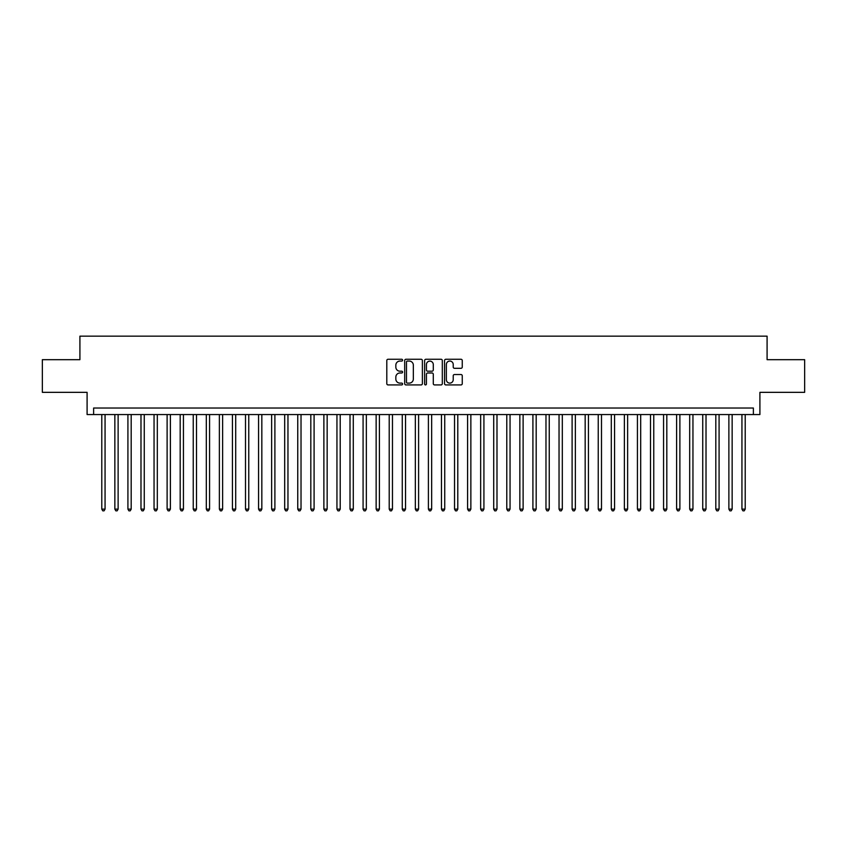 <?xml version="1.0" encoding="UTF-8"?>
<svg xmlns="http://www.w3.org/2000/svg" width="847" height="847" viewBox="0 0 847 847"><rect width="100%" height="100%" fill="white"/><g stroke="black" fill="none" stroke-linecap="round" stroke-linejoin="round"><path stroke-width="1.27" d="M402.6 360.166A0.9 0.9 0 0 0 401.7 359.266L388.074 359.266A1.281 1.281 0 0 0 386.793 360.547L386.793 383.638A1.281 1.281 0 0 0 388.074 384.919L401.7 384.919A0.9 0.9 0 0 0 402.6 384.019A0.9 0.9 0 0 0 401.7 383.119L399.932 383.119A4.108 4.108 0 0 1 395.835 379.022L395.835 377.095A4.108 4.108 0 0 1 399.932 372.987L401.7 372.987A0.9 0.9 0 0 0 402.6 372.087A0.9 0.9 0 0 0 401.7 371.198L399.932 371.198A4.108 4.108 0 0 1 395.835 367.09L395.835 365.163A4.108 4.108 0 0 1 399.932 361.066L401.7 361.066A0.9 0.9 0 0 0 402.6 360.166M460.98 368.307A1.281 1.281 0 0 0 462.261 367.026L462.261 360.547A1.281 1.281 0 0 0 460.98 359.266L445.84 359.266A1.281 1.281 0 0 0 444.559 360.547L444.559 383.638A1.281 1.281 0 0 0 445.84 384.919L460.98 384.919A1.281 1.281 0 0 0 462.261 383.638L462.261 375.814A1.281 1.281 0 0 0 460.98 374.533L454.5 374.533A1.281 1.281 0 0 0 453.219 375.814L453.219 379.689A3.43 3.43 0 0 1 449.789 383.119A3.43 3.43 0 0 1 446.358 379.689L446.358 364.496A3.43 3.43 0 0 1 449.789 361.066A3.43 3.43 0 0 1 453.219 364.496L453.219 367.026A1.281 1.281 0 0 0 454.5 368.307L460.98 368.307M753.375 414.554L759.907 414.554L759.907 392.341L804.65 392.341L804.65 359.679L767.086 359.679L767.086 336.164L79.914 336.164L79.914 359.679L42.35 359.679L42.35 392.341L87.093 392.341L87.093 414.554L753.375 414.554L753.375 408.021L93.625 408.021L93.625 414.554M422.378 360.547A1.281 1.281 0 0 0 421.097 359.266L405.967 359.266A1.281 1.281 0 0 0 404.686 360.547L404.686 383.638A1.281 1.281 0 0 0 405.967 384.919L421.097 384.919A1.281 1.281 0 0 0 422.378 383.638L422.378 360.547M425.903 359.266L441.033 359.266A1.281 1.281 0 0 1 442.314 360.547L442.314 383.638A1.281 1.281 0 0 1 441.033 384.919L434.564 384.919A1.281 1.281 0 0 1 433.283 383.638L433.283 374.268A1.281 1.281 0 0 0 431.991 372.987L427.703 372.987A1.281 1.281 0 0 0 426.422 374.268L426.422 384.019A0.9 0.9 0 0 1 425.522 384.919A0.9 0.9 0 0 1 424.622 384.019L424.622 360.547A1.281 1.281 0 0 1 425.903 359.266M407.375 361.066A0.9 0.9 0 0 0 406.475 361.965L406.475 382.219A0.9 0.9 0 0 0 407.375 383.119L409.239 383.119A4.108 4.108 0 0 0 413.336 379.022L413.336 365.163A4.108 4.108 0 0 0 409.239 361.066L407.375 361.066M433.283 364.559A3.43 3.43 0 0 0 429.853 361.129A3.43 3.43 0 0 0 426.422 364.559L426.422 369.917A1.281 1.281 0 0 0 427.703 371.198L431.991 371.198A1.281 1.281 0 0 0 433.283 369.917L433.283 364.559M101.788 414.554L101.788 509.132L105.06 509.132L105.06 414.554M105.06 509.132L104.075 510.836L102.773 510.836L101.788 509.132M114.853 414.554L114.853 509.132L118.125 509.132L118.125 414.554M118.125 509.132L117.14 510.836L115.838 510.836L114.853 509.132M127.918 414.554L127.918 509.132L131.19 509.132L131.19 414.554M131.19 509.132L130.205 510.836L128.903 510.836L127.918 509.132M140.983 414.554L140.983 509.132L144.255 509.132L144.255 414.554M144.255 509.132L143.27 510.836L141.968 510.836L140.983 509.132M154.048 414.554L154.048 509.132L157.32 509.132L157.32 414.554M157.32 509.132L156.335 510.836L155.033 510.836L154.048 509.132M167.113 414.554L167.113 509.132L170.385 509.132L170.385 414.554M170.385 509.132L169.4 510.836L168.098 510.836L167.113 509.132M180.178 414.554L180.178 509.132L183.439 509.132L183.439 414.554M183.439 509.132L182.465 510.836L181.163 510.836L180.178 509.132M193.243 414.554L193.243 509.132L196.504 509.132L196.504 414.554M196.504 509.132L195.53 510.836L194.217 510.836L193.243 509.132M206.308 414.554L206.308 509.132L209.569 509.132L209.569 414.554M209.569 509.132L208.595 510.836L207.282 510.836L206.308 509.132M219.373 414.554L219.373 509.132L222.634 509.132L222.634 414.554M222.634 509.132L221.66 510.836L220.347 510.836L219.373 509.132M232.438 414.554L232.438 509.132L235.699 509.132L235.699 414.554M235.699 509.132L234.725 510.836L233.412 510.836L232.438 509.132M245.503 414.554L245.503 509.132L248.764 509.132L248.764 414.554M248.764 509.132L247.79 510.836L246.477 510.836L245.503 509.132M258.568 414.554L258.568 509.132L261.829 509.132L261.829 414.554M261.829 509.132L260.855 510.836L259.542 510.836L258.568 509.132M271.633 414.554L271.633 509.132L274.894 509.132L274.894 414.554M274.894 509.132L273.909 510.836L272.607 510.836L271.633 509.132M284.687 414.554L284.687 509.132L287.959 509.132L287.959 414.554M287.959 509.132L286.974 510.836L285.672 510.836L284.687 509.132M297.752 414.554L297.752 509.132L301.024 509.132L301.024 414.554M301.024 509.132L300.039 510.836L298.737 510.836L297.752 509.132M310.817 414.554L310.817 509.132L314.089 509.132L314.089 414.554M314.089 509.132L313.104 510.836L311.802 510.836L310.817 509.132M323.882 414.554L323.882 509.132L327.154 509.132L327.154 414.554M327.154 509.132L326.169 510.836L324.867 510.836L323.882 509.132M336.947 414.554L336.947 509.132L340.219 509.132L340.219 414.554M340.219 509.132L339.234 510.836L337.932 510.836L336.947 509.132M350.012 414.554L350.012 509.132L353.284 509.132L353.284 414.554M353.284 509.132L352.299 510.836L350.997 510.836L350.012 509.132M363.077 414.554L363.077 509.132L366.349 509.132L366.349 414.554M366.349 509.132L365.364 510.836L364.062 510.836L363.077 509.132M376.142 414.554L376.142 509.132L379.403 509.132L379.403 414.554M379.403 509.132L378.429 510.836L377.127 510.836L376.142 509.132M389.207 414.554L389.207 509.132L392.468 509.132L392.468 414.554M392.468 509.132L391.494 510.836L390.181 510.836L389.207 509.132M402.272 414.554L402.272 509.132L405.533 509.132L405.533 414.554M405.533 509.132L404.559 510.836L403.246 510.836L402.272 509.132M415.337 414.554L415.337 509.132L418.598 509.132L418.598 414.554M418.598 509.132L417.624 510.836L416.311 510.836L415.337 509.132M428.402 414.554L428.402 509.132L431.663 509.132L431.663 414.554M431.663 509.132L430.689 510.836L429.376 510.836L428.402 509.132M441.467 414.554L441.467 509.132L444.728 509.132L444.728 414.554M444.728 509.132L443.754 510.836L442.441 510.836L441.467 509.132M454.532 414.554L454.532 509.132L457.793 509.132L457.793 414.554M457.793 509.132L456.819 510.836L455.506 510.836L454.532 509.132M467.597 414.554L467.597 509.132L470.858 509.132L470.858 414.554M470.858 509.132L469.873 510.836L468.571 510.836L467.597 509.132M480.651 414.554L480.651 509.132L483.923 509.132L483.923 414.554M483.923 509.132L482.938 510.836L481.636 510.836L480.651 509.132M493.716 414.554L493.716 509.132L496.988 509.132L496.988 414.554M496.988 509.132L496.003 510.836L494.701 510.836L493.716 509.132M506.781 414.554L506.781 509.132L510.053 509.132L510.053 414.554M510.053 509.132L509.068 510.836L507.766 510.836L506.781 509.132M519.846 414.554L519.846 509.132L523.118 509.132L523.118 414.554M523.118 509.132L522.133 510.836L520.831 510.836L519.846 509.132M532.911 414.554L532.911 509.132L536.183 509.132L536.183 414.554M536.183 509.132L535.198 510.836L533.896 510.836L532.911 509.132M545.976 414.554L545.976 509.132L549.248 509.132L549.248 414.554M549.248 509.132L548.263 510.836L546.961 510.836L545.976 509.132M559.041 414.554L559.041 509.132L562.313 509.132L562.313 414.554M562.313 509.132L561.328 510.836L560.026 510.836L559.041 509.132M572.106 414.554L572.106 509.132L575.367 509.132L575.367 414.554M575.367 509.132L574.393 510.836L573.091 510.836L572.106 509.132M585.171 414.554L585.171 509.132L588.432 509.132L588.432 414.554M588.432 509.132L587.458 510.836L586.145 510.836L585.171 509.132M598.236 414.554L598.236 509.132L601.497 509.132L601.497 414.554M601.497 509.132L600.523 510.836L599.21 510.836L598.236 509.132M611.301 414.554L611.301 509.132L614.562 509.132L614.562 414.554M614.562 509.132L613.588 510.836L612.275 510.836L611.301 509.132M624.366 414.554L624.366 509.132L627.627 509.132L627.627 414.554M627.627 509.132L626.653 510.836L625.34 510.836L624.366 509.132M637.431 414.554L637.431 509.132L640.692 509.132L640.692 414.554M640.692 509.132L639.718 510.836L638.405 510.836L637.431 509.132M650.496 414.554L650.496 509.132L653.757 509.132L653.757 414.554M653.757 509.132L652.783 510.836L651.47 510.836L650.496 509.132M663.561 414.554L663.561 509.132L666.822 509.132L666.822 414.554M666.822 509.132L665.837 510.836L664.535 510.836L663.561 509.132M676.615 414.554L676.615 509.132L679.887 509.132L679.887 414.554M679.887 509.132L678.902 510.836L677.6 510.836L676.615 509.132M689.68 414.554L689.68 509.132L692.952 509.132L692.952 414.554M692.952 509.132L691.967 510.836L690.665 510.836L689.68 509.132M702.745 414.554L702.745 509.132L706.017 509.132L706.017 414.554M706.017 509.132L705.032 510.836L703.73 510.836L702.745 509.132M715.81 414.554L715.81 509.132L719.082 509.132L719.082 414.554M719.082 509.132L718.097 510.836L716.795 510.836L715.81 509.132M728.875 414.554L728.875 509.132L732.147 509.132L732.147 414.554M732.147 509.132L731.162 510.836L729.86 510.836L728.875 509.132M741.94 414.554L741.94 509.132L745.212 509.132L745.212 414.554M745.212 509.132L744.227 510.836L742.925 510.836L741.94 509.132"/></g></svg>
